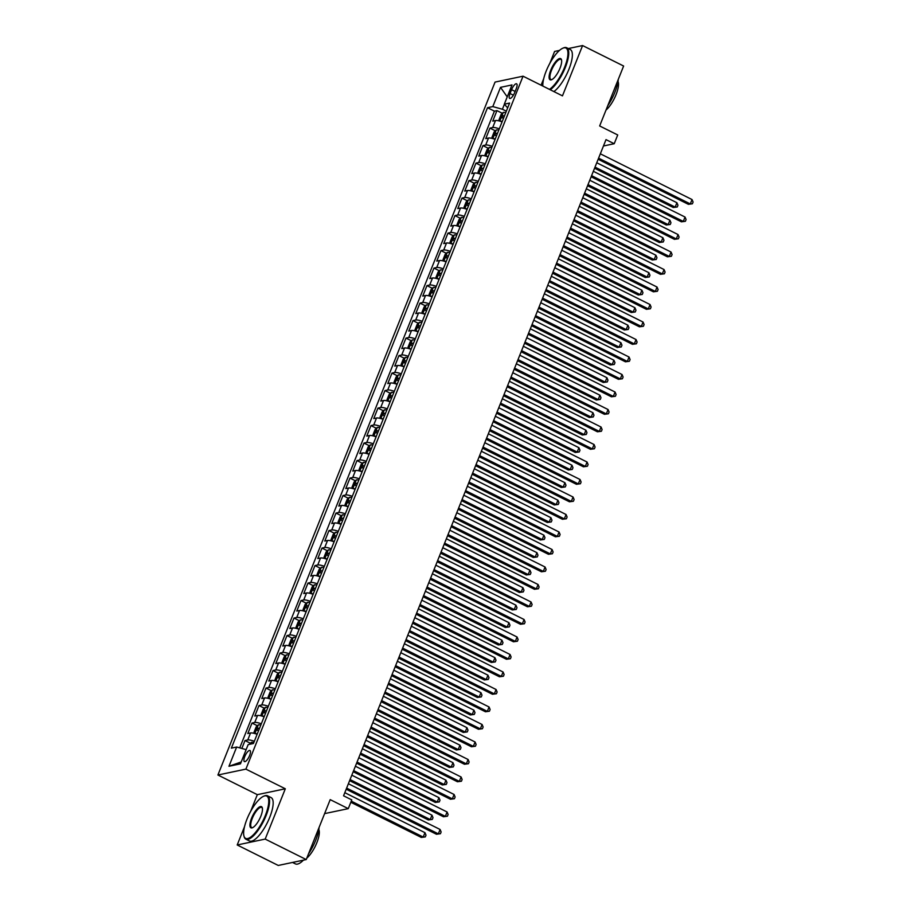 <?xml version="1.0" encoding="UTF-8"?>
<svg xmlns="http://www.w3.org/2000/svg" width="911" height="911" viewBox="0 0 911 911"><rect width="100%" height="100%" fill="white"/><g stroke="black" fill="none" stroke-linecap="round" stroke-linejoin="round"><path stroke-width="1.37" d="M249.614 755.515A6.206 2.004 -63.5 0 0 249.956 750.482A6.206 2.004 -63.5 0 0 244.774 756.54A6.206 2.004 -63.5 0 0 244.421 761.585A6.206 2.004 -63.5 0 0 249.614 755.515M244.512 826.676L237.202 844.975L278.254 865.45L306.233 859.563L265.192 839.088L285.314 788.778L245.902 769.123L217.911 775.01L257.323 794.665L250.627 811.416M245.902 769.123L523.051 76.194L495.06 82.081L217.911 775.01M559.525 50.401L554.594 51.437L549.823 63.371M543.708 78.642L541.088 85.19M237.202 844.975L265.192 839.088M523.051 76.194L562.463 95.86L582.584 45.55L568.293 48.556M582.584 45.55L623.625 66.025L599.654 125.957L617.726 134.965L614.219 143.722L606.009 139.622L343.561 795.804L351.771 799.892L348.275 808.649L330.203 799.63L306.233 859.563M502.086 121.869A7.755 1.822 -158.2 0 0 495.504 120.537L492.749 121.117L496.95 110.618L502.348 113.317M499.285 128.861A7.755 1.822 -158.2 0 0 492.703 127.54L489.947 128.121L495.356 130.808M489.947 128.121L485.745 138.62L488.512 138.039A7.755 1.822 -158.2 0 1 495.083 139.36M488.091 156.863A7.755 1.822 -158.2 0 0 481.509 155.53L478.753 156.111L482.944 145.612L488.353 148.311M481.088 174.365A7.755 1.822 -158.2 0 0 474.517 173.033L471.75 173.614L475.952 163.115L481.35 165.813M474.084 191.857A7.755 1.822 -158.2 0 0 467.514 190.524L464.747 191.105L468.949 180.606L474.358 183.305M467.092 209.359A7.755 1.822 -158.2 0 0 460.51 208.027L457.755 208.608L461.957 198.108L467.354 200.807M460.089 226.85A7.755 1.822 -158.2 0 0 453.519 225.529L450.751 226.11L454.953 215.611L460.362 218.298M453.097 244.353A7.755 1.822 -158.2 0 0 446.515 243.021L443.759 243.601L447.95 233.102L453.359 235.801M446.094 261.856A7.755 1.822 -158.2 0 0 439.523 260.523L436.756 261.104L440.958 250.605L446.356 253.304M439.091 279.347A7.755 1.822 -158.2 0 0 432.52 278.014L429.753 278.595L433.955 268.096L439.364 270.795M432.099 296.849A7.755 1.822 -158.2 0 0 425.517 295.517L422.761 296.098L426.963 285.599L432.361 288.297M425.095 314.341A7.755 1.822 -158.2 0 0 418.525 313.02L415.758 313.6L419.96 303.101L425.369 305.789M418.103 331.843A7.755 1.822 -158.2 0 0 411.521 330.511L408.766 331.092L412.956 320.592L418.365 323.291M411.1 349.346A7.755 1.822 -158.2 0 0 404.53 348.013L401.762 348.594L405.964 338.095L411.373 340.794M404.097 366.837A7.755 1.822 -158.2 0 0 397.526 365.505L394.759 366.085L398.961 355.586L404.37 358.285M397.105 384.34A7.755 1.822 -158.2 0 0 390.523 383.007L387.767 383.588L391.969 373.089L397.367 375.787M390.102 401.831A7.755 1.822 -158.2 0 0 383.531 400.51L380.764 401.091L384.966 390.591L390.375 393.279M383.11 419.333A7.755 1.822 -158.2 0 0 376.528 418.001L373.772 418.582L377.963 408.082L383.372 410.781M376.106 436.836A7.755 1.822 -158.2 0 0 369.536 435.504L366.769 436.084L370.971 425.585L376.38 428.284M369.114 454.327A7.755 1.822 -158.2 0 0 362.532 452.995L359.777 453.576L363.967 443.076L369.376 445.775M362.111 471.83A7.755 1.822 -158.2 0 0 355.529 470.497L352.773 471.078L356.975 460.579L362.373 463.278M355.108 489.321A7.755 1.822 -158.2 0 0 348.537 488L345.77 488.581L349.972 478.081L355.381 480.769M348.116 506.823A7.755 1.822 -158.2 0 0 341.534 505.491L338.778 506.072L342.969 495.573L348.378 498.271M341.113 524.326A7.755 1.822 -158.2 0 0 334.542 522.994L331.775 523.574L335.977 513.075L341.386 515.774M334.121 541.817A7.755 1.822 -158.2 0 0 327.539 540.485L324.783 541.066L328.973 530.566L334.383 533.265M327.117 559.32A7.755 1.822 -158.2 0 0 320.535 557.987L317.78 558.568L321.982 548.069L327.379 550.768M320.114 576.811A7.755 1.822 -158.2 0 0 313.543 575.49L310.776 576.071L314.978 565.572L320.387 568.259M313.122 594.314A7.755 1.822 -158.2 0 0 306.54 592.981L303.784 593.562L307.975 583.063L313.384 585.762M306.119 611.816A7.755 1.822 -158.2 0 0 299.548 610.484L296.781 611.065L300.983 600.565L306.392 603.264M299.127 629.307A7.755 1.822 -158.2 0 0 292.545 627.975L289.789 628.556L293.98 618.057L299.389 620.755M292.124 646.81A7.755 1.822 -158.2 0 0 285.542 645.478L282.786 646.058L286.988 635.559L292.385 638.258M285.12 664.301A7.755 1.822 -158.2 0 0 278.55 662.98L275.782 663.561L279.984 653.062L285.394 655.749M278.128 681.804A7.755 1.822 -158.2 0 0 271.546 680.471L268.791 681.052L272.993 670.553L278.39 673.252M271.125 699.306A7.755 1.822 -158.2 0 0 264.554 697.974L261.787 698.555L265.989 688.056L271.398 690.754M264.133 716.798A7.755 1.822 -158.2 0 0 257.551 715.465L254.795 716.046L258.986 705.547L264.395 708.246M257.13 734.3A7.755 1.822 -158.2 0 0 250.548 732.968L247.792 733.549L251.994 723.049L257.392 725.748M511.572 89.677L510.023 93.526A6.013 1.936 -63.5 0 0 509.693 98.411A6.013 1.936 -63.5 0 0 514.715 92.535L516.252 88.686A6.013 1.936 -63.5 0 0 516.594 83.801A6.013 1.936 -63.5 0 0 511.572 89.677L515.148 91.453M504.387 104.264L502.405 109.24L492.805 106.598L487.51 107.714L231.36 748.136L236.655 747.02L228.957 766.276L240.458 763.851L248.156 744.606L253.452 743.49L509.602 103.068L504.307 104.184L507.678 107.897M492.805 106.598L500.515 87.354L512.005 84.928L504.307 104.184M496.95 110.618L494.411 111.153L239.741 747.874M254.328 741.292A7.755 1.822 21.8 0 0 247.758 739.971L244.991 740.552L241.836 748.443M251.994 723.049L254.75 722.469A7.755 1.822 21.8 0 1 261.332 723.801M258.986 705.547L261.753 704.966A7.755 1.822 21.8 0 1 268.324 706.298M265.989 688.056L268.745 687.475A7.755 1.822 21.8 0 1 275.327 688.807M272.993 670.553L275.748 669.972A7.755 1.822 21.8 0 1 282.33 671.305M279.984 653.062L282.752 652.481A7.755 1.822 21.8 0 1 289.322 653.802M286.988 635.559L289.744 634.978A7.755 1.822 21.8 0 1 296.326 636.311M293.98 618.057L296.747 617.476A7.755 1.822 21.8 0 1 303.317 618.808M300.983 600.565L303.739 599.985A7.755 1.822 21.8 0 1 310.321 601.317M307.975 583.063L310.742 582.482A7.755 1.822 21.8 0 1 317.313 583.814M314.978 565.572L317.745 564.991A7.755 1.822 21.8 0 1 324.316 566.312M321.982 548.069L324.737 547.488A7.755 1.822 21.8 0 1 331.319 548.821M328.973 530.566L331.741 529.986A7.755 1.822 21.8 0 1 338.311 531.318M335.977 513.075L338.733 512.494A7.755 1.822 21.8 0 1 345.315 513.827M342.969 495.573L345.736 494.992A7.755 1.822 21.8 0 1 352.306 496.324M349.972 478.081L352.739 477.501A7.755 1.822 21.8 0 1 359.31 478.822M356.975 460.579L359.731 459.998A7.755 1.822 21.8 0 1 366.313 461.33M363.967 443.076L366.734 442.495A7.755 1.822 21.8 0 1 373.305 443.828M370.971 425.585L373.726 425.004A7.755 1.822 21.8 0 1 380.308 426.337M377.963 408.082L380.73 407.502A7.755 1.822 21.8 0 1 387.3 408.834M384.966 390.591L387.733 390.01A7.755 1.822 21.8 0 1 394.304 391.331M391.969 373.089L394.725 372.508A7.755 1.822 21.8 0 1 401.307 373.84M398.961 355.586L401.728 355.005A7.755 1.822 21.8 0 1 408.299 356.338M405.964 338.095L408.72 337.514A7.755 1.822 21.8 0 1 415.302 338.846M412.956 320.592L415.723 320.012A7.755 1.822 21.8 0 1 422.294 321.344M419.96 303.101L422.727 302.52A7.755 1.822 21.8 0 1 429.297 303.841M426.963 285.599L429.719 285.018A7.755 1.822 21.8 0 1 436.301 286.35M433.955 268.096L436.722 267.515A7.755 1.822 21.8 0 1 443.293 268.847M440.958 250.605L443.714 250.024A7.755 1.822 21.8 0 1 450.296 251.356M447.95 233.102L450.717 232.521A7.755 1.822 21.8 0 1 457.288 233.854M454.953 215.611L457.709 215.03A7.755 1.822 21.8 0 1 464.291 216.351M461.957 198.108L464.712 197.528A7.755 1.822 21.8 0 1 471.294 198.86M468.949 180.606L471.716 180.025A7.755 1.822 21.8 0 1 478.286 181.357M475.952 163.115L478.708 162.534A7.755 1.822 21.8 0 1 485.29 163.866M482.944 145.612L485.711 145.031A7.755 1.822 21.8 0 1 492.282 146.364M506.345 111.199L502.405 109.24M324.612 813.614L348.275 808.649M603.469 145.976L614.219 143.722M494.411 111.153L487.51 107.714M244.991 740.552L250.4 743.239M236.655 747.02L246.141 749.639M507.233 96.885L500.515 87.354M228.957 766.276L241.21 761.96M285.314 788.778L257.323 794.665M598.14 159.288L688.397 204.326L690.299 203.927L598.595 158.172M692.041 199.555L693.089 202.048L692.383 203.791L690.299 203.927L692.041 199.555L600.338 153.8M692.383 203.791L688.397 204.326M499.911 121.14A5.136 1.207 21.8 0 1 502.257 121.448M503.271 112.463L499.809 121.106L499.012 119.728L501.107 114.479L503.327 112.406A5.136 1.207 21.8 0 1 505.753 112.691M594.564 168.239L673.275 207.503L675.165 207.104L676.919 202.732L596.762 162.75M504.421 116.016A5.136 1.207 -158.2 0 0 502.758 115.708L501.927 117.815A5.136 1.207 21.8 0 1 503.589 118.123M595.008 167.123L675.165 207.104L677.26 206.979L673.275 207.503M676.919 202.732L677.955 205.226L677.26 206.979M549.447 89.369A23.652 7.63 -63.5 0 0 564.615 67.255A23.652 7.63 -63.5 0 0 562.987 48.135A23.652 7.63 -63.5 0 0 546.156 71.138A23.652 7.63 -63.5 0 0 542.842 86.067M562.987 48.135L563.658 47.862A24.233 7.812 116.5 0 1 566.688 47.759A24.233 7.812 116.5 0 1 565.332 67.448A24.233 7.812 116.5 0 1 550.267 89.779M560.003 68.223A11.82 3.815 116.5 0 1 551.588 79.724A11.82 3.815 116.5 0 1 550.768 70.158A11.82 3.815 116.5 0 1 556.997 60.206A11.82 3.815 116.5 0 1 561.506 59.83A11.82 3.815 116.5 0 1 560.003 68.223M561.597 60.206A11.239 3.633 -63.5 0 0 560.891 59.374A11.239 3.633 -63.5 0 0 551.485 70.363A11.239 3.633 -63.5 0 0 550.859 79.496A11.239 3.633 -63.5 0 0 551.941 79.553M618.284 79.405A24.233 7.812 116.5 0 1 614.914 92.182A24.233 7.812 116.5 0 1 607.728 105.778M618.022 81.534A17.446 5.625 116.5 0 1 616.052 94.63A17.446 5.625 116.5 0 1 606.009 110.072M566.688 47.759L570.309 49.558A24.233 7.812 116.5 0 1 568.942 69.247A24.233 7.812 116.5 0 1 553.888 91.578M265.42 815.288A23.652 7.63 -63.5 0 0 263.791 796.18A23.652 7.63 -63.5 0 0 246.961 819.171A23.652 7.63 -63.5 0 0 243.932 835.968A23.652 7.63 -63.5 0 0 252.951 835.193A23.652 7.63 -63.5 0 0 265.42 815.288M263.791 796.18L264.463 795.907A24.233 7.812 116.5 0 1 267.492 795.793A24.233 7.812 116.5 0 1 266.137 815.493A24.233 7.812 116.5 0 1 245.868 839.168A24.233 7.812 116.5 0 1 244.125 836.674L243.932 835.968M260.808 816.267A11.82 3.815 116.5 0 1 252.393 827.757A11.82 3.815 116.5 0 1 251.573 818.203A11.82 3.815 116.5 0 1 257.802 808.251A11.82 3.815 116.5 0 1 262.311 807.863A11.82 3.815 116.5 0 1 260.808 816.267M262.402 808.251A11.239 3.633 -63.5 0 0 261.696 807.419A11.239 3.633 -63.5 0 0 252.29 818.397A11.239 3.633 -63.5 0 0 251.664 827.541A11.239 3.633 -63.5 0 0 252.746 827.598M319.089 827.439A24.233 7.812 116.5 0 1 315.718 840.227A24.233 7.812 116.5 0 1 308.533 853.823M318.827 829.579A17.446 5.625 116.5 0 1 316.857 842.675A17.446 5.625 116.5 0 1 306.813 858.116M267.492 795.793L271.114 797.603A24.233 7.812 116.5 0 1 269.747 817.292A24.233 7.812 116.5 0 1 249.477 840.967L245.868 839.168M303.431 860.155A24.233 7.812 116.5 0 1 295.449 863.901L292.533 862.444M591.148 176.791L681.405 221.817L683.296 221.419L591.592 175.675M685.049 217.046L686.085 219.54L685.391 221.293L683.296 221.419L685.049 217.046L593.346 171.302M685.391 221.293L681.405 221.817M584.145 194.294L674.402 239.32L676.292 238.921L584.589 193.166M678.046 234.548L679.094 237.042L678.388 238.796L676.292 238.921L678.046 234.548L586.342 188.793M678.388 238.796L674.402 239.32M577.153 211.785L667.41 256.811L669.3 256.412L577.597 210.669M671.043 252.04L672.09 254.545L671.384 256.287L669.3 256.412L671.043 252.04L579.339 206.296M671.384 256.287L667.41 256.811M570.149 229.287L660.407 274.313L662.297 273.915L570.593 228.171M664.051 269.542L665.087 272.036L664.392 273.79L662.297 273.915L664.051 269.542L572.347 223.799M664.392 273.79L660.407 274.313M492.919 138.643A5.136 1.207 21.8 0 1 495.254 138.939M496.267 129.954L492.805 138.609L492.008 137.219L494.115 131.97L496.324 129.909A5.136 1.207 21.8 0 1 498.75 130.193M587.572 185.742L666.271 225.006L668.162 224.607L669.915 220.223L589.77 180.241M497.429 133.518A5.136 1.207 -158.2 0 0 495.766 133.211L494.924 135.306A5.136 1.207 21.8 0 1 496.586 135.614M588.016 184.614L668.162 224.607L670.257 224.47L666.271 225.006M669.915 220.223L670.963 222.728L670.257 224.47M485.916 156.134A5.136 1.207 21.8 0 1 488.262 156.441M489.264 147.457L485.814 156.111L485.016 154.722L487.112 149.472L489.321 147.4A5.136 1.207 21.8 0 1 491.758 147.684M580.569 203.233L659.279 242.497L661.17 242.098L662.912 237.725L582.767 197.744M490.425 151.01A5.136 1.207 -158.2 0 0 488.763 150.714L487.92 152.809A5.136 1.207 21.8 0 1 489.583 153.116M581.013 202.117L661.17 242.098L663.254 241.973L659.279 242.497M662.912 237.725L663.96 240.219L663.254 241.973M478.913 173.637A5.136 1.207 21.8 0 1 481.259 173.933M482.272 164.948L478.81 173.602L478.013 172.213L480.108 166.964L482.329 164.902A5.136 1.207 21.8 0 1 484.754 165.187M573.566 220.735L652.276 259.999L654.166 259.601L655.92 255.228L575.763 215.235M483.422 168.512A5.136 1.207 -158.2 0 0 481.771 168.205L480.928 170.311A5.136 1.207 21.8 0 1 482.591 170.608M574.021 219.619L654.166 259.601L656.262 259.476L652.276 259.999M655.92 255.228L656.956 257.722L656.262 259.476M471.921 191.139A5.136 1.207 21.8 0 1 474.255 191.435M475.269 182.451L471.807 191.105L471.01 189.716L473.116 184.466L475.326 182.405A5.136 1.207 21.8 0 1 477.763 182.69M566.574 238.226L645.284 277.491L647.174 277.092L648.917 272.719L568.771 232.738M476.43 186.015A5.136 1.207 -158.2 0 0 474.768 185.707L473.925 187.803A5.136 1.207 21.8 0 1 475.588 188.11M567.018 237.111L647.174 277.092L649.258 276.967L645.284 277.491M648.917 272.719L649.964 275.224L649.258 276.967M563.146 246.779L653.403 291.816L655.305 291.418L563.602 245.663M657.047 287.045L658.095 289.539L657.389 291.281L655.305 291.418L657.047 287.045L565.344 241.29M657.389 291.281L653.403 291.816M464.917 208.63A5.136 1.207 21.8 0 1 467.263 208.938M464.804 208.596L464.018 207.218L466.113 201.969L468.334 199.896A5.136 1.207 21.8 0 1 470.759 200.181M559.57 255.729L638.281 294.993L640.171 294.595L641.925 290.222L561.768 250.24M469.427 203.506A5.136 1.207 -158.2 0 0 467.764 203.199L466.933 205.305A5.136 1.207 21.8 0 1 468.596 205.613M560.014 254.613L640.171 294.595L642.266 294.469L638.281 294.993M641.925 290.222L642.961 292.716L642.266 294.469M556.154 264.281L646.411 309.307L648.302 308.909L556.598 263.165M650.055 304.536L651.092 307.03L650.397 308.783L648.302 308.909L650.055 304.536L558.352 258.792M650.397 308.783L646.411 309.307M457.926 226.133A5.136 1.207 21.8 0 1 460.26 226.429M457.8 226.099L457.015 224.71L459.121 219.46L461.33 217.399A5.136 1.207 21.8 0 1 463.756 217.683M552.578 273.232L631.277 312.496L633.168 312.097L634.921 307.713L554.776 267.732M462.435 221.009A5.136 1.207 -158.2 0 0 460.772 220.701L459.93 222.796A5.136 1.207 21.8 0 1 461.592 223.104M553.023 272.104L633.168 312.097L635.263 311.961L631.277 312.496M634.921 307.713L635.969 310.218L635.263 311.961M549.151 281.784L639.408 326.81L641.298 326.411L549.595 280.668M643.052 322.038L644.1 324.532L643.394 326.286L641.298 326.411L643.052 322.038L551.349 276.284M643.394 326.286L639.408 326.81M450.922 243.624A5.136 1.207 21.8 0 1 453.268 243.932M454.27 234.947L450.82 243.601L450.023 242.212L452.118 236.962L454.327 234.89A5.136 1.207 21.8 0 1 456.764 235.175M545.575 290.723L624.286 329.987L626.176 329.588L627.918 325.216L547.773 285.234M455.432 238.5A5.136 1.207 -158.2 0 0 453.769 238.204L452.926 240.299A5.136 1.207 21.8 0 1 454.589 240.606M546.019 289.607L626.176 329.588L628.271 329.463L624.286 329.987M627.918 325.216L628.966 327.709L628.271 329.463M542.159 299.275L632.416 344.301L634.307 343.902L542.603 298.159M636.049 339.53L637.096 342.035L636.402 343.777L634.307 343.902L636.049 339.53L544.345 293.786M636.402 343.777L632.416 344.301M443.919 261.127A5.136 1.207 21.8 0 1 446.265 261.423M447.278 252.438L443.816 261.093L443.019 259.703L445.115 254.454L447.335 252.393A5.136 1.207 21.8 0 1 449.761 252.677M538.572 308.225L617.282 347.49L619.173 347.091L620.926 342.718L540.77 302.725M448.44 256.002A5.136 1.207 -158.2 0 0 446.777 255.695L445.935 257.802A5.136 1.207 21.8 0 1 447.597 258.098M539.027 307.109L619.173 347.091L621.268 346.966L617.282 347.49M620.926 342.718L621.962 345.212L621.268 346.966M535.156 316.777L625.413 361.804L627.303 361.405L535.6 315.661M629.057 357.032L630.093 359.526L629.399 361.28L627.303 361.405L629.057 357.032L537.353 311.289M629.399 361.28L625.413 361.804M436.927 278.629A5.136 1.207 21.8 0 1 439.261 278.925M440.275 269.941L436.813 278.595L436.016 277.206L438.123 271.956L440.332 269.895A5.136 1.207 21.8 0 1 442.769 270.18M531.58 325.717L610.29 364.981L612.181 364.582L613.923 360.209L533.778 320.228M441.436 273.505A5.136 1.207 -158.2 0 0 439.774 273.198L438.931 275.293A5.136 1.207 21.8 0 1 440.594 275.6M532.024 324.601L612.181 364.582L614.265 364.457L610.29 364.981M613.923 360.209L614.971 362.715L614.265 364.457M528.152 334.269L618.421 379.306L620.311 378.908L528.608 333.153M622.054 374.535L623.101 377.029L622.395 378.771L620.311 378.908L622.054 374.535L530.35 328.78M622.395 378.771L618.421 379.306M429.924 296.121A5.136 1.207 21.8 0 1 432.269 296.428M433.283 287.443L429.821 296.086L429.024 294.709L431.119 289.459L433.34 287.386A5.136 1.207 21.8 0 1 435.765 287.671M524.577 343.219L603.287 382.483L605.177 382.085L606.931 377.712L526.774 337.73M434.433 290.996A5.136 1.207 -158.2 0 0 432.771 290.689L431.939 292.795A5.136 1.207 21.8 0 1 433.602 293.103M525.032 342.103L605.177 382.085L607.273 381.96L603.287 382.483M606.931 377.712L607.967 380.206L607.273 381.96M521.16 351.771L611.418 396.797L613.308 396.399L521.604 350.655M615.062 392.026L616.098 394.52L615.403 396.274L613.308 396.399L615.062 392.026L523.358 346.282M615.403 396.274L611.418 396.797M422.932 313.623A5.136 1.207 21.8 0 1 425.266 313.919M426.28 304.934L422.818 313.589L422.021 312.2L424.127 306.95L426.337 304.889A5.136 1.207 21.8 0 1 428.762 305.174M517.585 360.722L596.284 399.986L598.174 399.587L599.928 395.203L519.782 355.222M427.441 308.499A5.136 1.207 -158.2 0 0 425.779 308.191L424.936 310.287A5.136 1.207 21.8 0 1 426.599 310.594M518.029 359.594L598.174 399.587L600.269 399.451L596.284 399.986M599.928 395.203L600.975 397.708L600.269 399.451M514.157 369.274L604.414 414.3L606.305 413.901L514.601 368.158M608.058 409.529L609.106 412.023L608.4 413.776L606.305 413.901L608.058 409.529L516.355 363.774M608.4 413.776L604.414 414.3M415.928 331.114A5.136 1.207 21.8 0 1 418.274 331.422M419.276 322.437L415.826 331.092L415.029 329.702L417.124 324.453L419.333 322.38A5.136 1.207 21.8 0 1 421.77 322.665M510.581 378.213L589.292 417.477L591.182 417.079L592.924 412.706L512.779 372.724M420.438 325.99A5.136 1.207 -158.2 0 0 418.775 325.694L417.933 327.789A5.136 1.207 21.8 0 1 419.595 328.097M511.025 377.097L591.182 417.079L593.277 416.953L589.292 417.477M592.924 412.706L593.972 415.2L593.277 416.953M408.925 348.617A5.136 1.207 21.8 0 1 411.271 348.913M412.284 339.928L408.823 348.583L408.026 347.193L410.121 341.944L412.341 339.883A5.136 1.207 21.8 0 1 414.767 340.167M503.578 395.716L582.288 434.98L584.179 434.581L585.932 430.208L505.776 390.215M413.446 343.493A5.136 1.207 -158.2 0 0 411.783 343.185L410.941 345.292A5.136 1.207 21.8 0 1 412.603 345.588M504.034 394.6L584.179 434.581L586.274 434.456L582.288 434.98M585.932 430.208L586.969 432.702L586.274 434.456M401.933 366.12A5.136 1.207 21.8 0 1 404.268 366.416M405.281 357.431L401.819 366.085L401.022 364.696L403.129 359.446L405.338 357.385A5.136 1.207 21.8 0 1 407.775 357.67M496.586 413.207L575.296 452.471L577.187 452.072L578.929 447.7L498.784 407.718M406.443 360.995A5.136 1.207 -158.2 0 0 404.78 360.688L403.937 362.783A5.136 1.207 21.8 0 1 405.6 363.09M497.03 412.091L577.187 452.072L579.271 451.947L575.296 452.471M578.929 447.7L579.977 450.205L579.271 451.947M507.165 386.765L597.422 431.791L599.313 431.393L507.609 385.649M601.055 427.02L602.103 429.525L601.408 431.267L599.313 431.393L601.055 427.02L509.363 381.276M601.408 431.267L597.422 431.791M500.162 404.268L590.419 449.294L592.309 448.895L500.606 403.152M594.063 444.522L595.099 447.016L594.405 448.77L592.309 448.895L594.063 444.522L502.36 398.779M594.405 448.77L590.419 449.294M493.158 421.759L583.427 466.796L585.317 466.398L493.614 420.643M587.06 462.025L588.107 464.519L587.401 466.261L585.317 466.398L587.06 462.025L495.356 416.27M587.401 466.261L583.427 466.796M394.93 383.611A5.136 1.207 21.8 0 1 397.276 383.918M398.289 374.933L394.827 383.577L394.03 382.199L396.126 376.949L398.346 374.876A5.136 1.207 21.8 0 1 400.772 375.161M489.583 430.709L568.293 469.974L570.184 469.575L571.937 465.202L491.781 425.221M399.439 378.486A5.136 1.207 -158.2 0 0 397.777 378.179L396.945 380.286A5.136 1.207 21.8 0 1 398.608 380.593M490.038 429.593L570.184 469.575L572.279 469.45L568.293 469.974M571.937 465.202L572.973 467.696L572.279 469.45M486.167 439.261L576.424 484.288L578.314 483.889L486.611 438.145M580.068 479.516L581.104 482.01L580.409 483.764L578.314 483.889L580.068 479.516L488.364 433.773M580.409 483.764L576.424 484.288M387.938 401.113A5.136 1.207 21.8 0 1 390.272 401.409M391.286 392.425L387.824 401.079L387.027 399.69L389.134 394.44L391.343 392.379A5.136 1.207 21.8 0 1 393.78 392.664M482.591 448.212L561.29 487.476L563.18 487.078L564.934 482.705L484.789 442.712M392.447 395.989A5.136 1.207 -158.2 0 0 390.785 395.681L389.942 397.777A5.136 1.207 21.8 0 1 391.605 398.084M483.035 447.085L563.18 487.078L565.275 486.941L561.29 487.476M564.934 482.705L565.982 485.199L565.275 486.941M479.163 456.764L569.421 501.79L571.311 501.392L479.607 455.648M573.065 497.019L574.112 499.513L573.406 501.266L571.311 501.392L573.065 497.019L481.361 451.264M573.406 501.266L569.421 501.79M380.935 418.604A5.136 1.207 21.8 0 1 383.28 418.912M380.821 418.57L380.035 417.192L382.13 411.943L384.34 409.87A5.136 1.207 21.8 0 1 386.776 410.155M475.588 465.703L554.298 504.967L556.188 504.569L557.931 500.196L477.785 460.214M385.444 413.48A5.136 1.207 -158.2 0 0 383.782 413.184L382.939 415.279A5.136 1.207 21.8 0 1 384.601 415.587M476.032 464.587L556.188 504.569L558.284 504.443L554.298 504.967M557.931 500.196L558.978 502.69L558.284 504.443M472.171 474.255L562.429 519.281L564.319 518.883L472.615 473.139M566.061 514.51L567.109 517.015L566.414 518.758L564.319 518.883L566.061 514.51L474.369 468.766M566.414 518.758L562.429 519.281M373.931 436.107A5.136 1.207 21.8 0 1 376.277 436.403M373.817 436.073L373.032 434.684L375.127 429.445L377.348 427.373A5.136 1.207 21.8 0 1 379.773 427.658M468.584 483.206L547.295 522.47L549.185 522.071L550.939 517.699L470.782 477.706M378.452 430.983A5.136 1.207 -158.2 0 0 376.79 430.675L375.947 432.782A5.136 1.207 21.8 0 1 377.61 433.078M469.04 482.09L549.185 522.071L551.28 521.946L547.295 522.47M550.939 517.699L551.975 520.192L551.28 521.946M465.168 491.758L555.425 536.784L557.316 536.385L465.612 490.642M559.069 532.013L560.106 534.506L559.411 536.26L557.316 536.385L559.069 532.013L467.366 486.269M559.411 536.26L555.425 536.784M366.939 453.61A5.136 1.207 21.8 0 1 369.274 453.906M370.287 444.921L366.826 453.576L366.028 452.186L368.135 446.937L370.344 444.875A5.136 1.207 21.8 0 1 372.781 445.16M461.592 500.697L540.303 539.961L542.193 539.563L543.935 535.19L463.79 495.208M371.449 448.485A5.136 1.207 -158.2 0 0 369.786 448.178L368.944 450.273A5.136 1.207 21.8 0 1 370.606 450.581M462.036 499.581L542.193 539.563L544.277 539.437L540.303 539.961M543.935 535.19L544.983 537.695L544.277 539.437M458.165 509.26L548.433 554.287L550.324 553.888L458.62 508.133M552.066 549.515L553.114 552.009L552.408 553.751L550.324 553.888L552.066 549.515L460.362 503.76M552.408 553.751L548.433 554.287M359.936 471.101A5.136 1.207 21.8 0 1 362.282 471.408M363.295 462.424L359.834 471.067L359.036 469.689L361.132 464.439L363.352 462.367A5.136 1.207 21.8 0 1 365.778 462.651M454.589 518.2L533.299 557.464L535.19 557.065L536.943 552.692L456.787 512.711M364.446 465.976A5.136 1.207 -158.2 0 0 362.783 465.669L361.952 467.776A5.136 1.207 21.8 0 1 363.614 468.083M455.044 517.084L535.19 557.065L537.285 556.94L533.299 557.464M536.943 552.692L537.98 555.186L537.285 556.94M451.173 526.752L541.43 571.778L543.32 571.379L451.617 525.636M545.074 567.006L546.11 569.5L545.416 571.254L543.32 571.379L545.074 567.006L453.371 521.263M545.416 571.254L541.43 571.778M352.944 488.603A5.136 1.207 21.8 0 1 355.279 488.9M356.292 479.915L352.83 488.569L352.033 487.18L354.14 481.93L356.349 479.869A5.136 1.207 21.8 0 1 358.786 480.154M447.597 535.702L526.296 574.966L528.186 574.568L529.94 570.195L449.795 530.202M357.454 483.479A5.136 1.207 -158.2 0 0 355.791 483.172L354.948 485.267A5.136 1.207 21.8 0 1 356.611 485.574M448.041 534.575L528.186 574.568L530.282 574.431L526.296 574.966M529.94 570.195L530.988 572.689L530.282 574.431M444.169 544.254L534.427 589.28L536.317 588.882L444.614 543.138M538.071 584.509L539.118 587.003L538.412 588.757L536.317 588.882L538.071 584.509L446.367 538.754M538.412 588.757L534.427 589.28M345.941 506.095A5.136 1.207 21.8 0 1 348.287 506.402M349.3 497.417L345.838 506.072L345.041 504.683L347.137 499.433L349.346 497.36A5.136 1.207 21.8 0 1 351.783 497.645M440.594 553.193L519.304 592.457L521.194 592.059L522.937 587.686L442.792 547.705M350.45 500.97A5.136 1.207 -158.2 0 0 348.788 500.674L347.956 502.77A5.136 1.207 21.8 0 1 349.608 503.077M441.038 552.077L521.194 592.059L523.29 591.934L519.304 592.457M522.937 587.686L523.984 590.18L523.29 591.934M437.178 561.745L527.435 606.772L529.325 606.373L437.622 560.629M531.067 602L532.115 604.505L531.42 606.248L529.325 606.373L531.067 602L439.375 556.257M531.42 606.248L527.435 606.772M430.174 579.248L520.432 624.274L522.322 623.876L430.618 578.132M524.076 619.503L525.112 621.997L524.417 623.75L522.322 623.876L524.076 619.503L432.372 573.759M524.417 623.75L520.432 624.274M423.171 596.751L513.44 641.777L515.33 641.378L423.626 595.623M517.072 637.005L518.12 639.499L517.414 641.242L515.33 641.378L517.072 637.005L425.369 591.25M517.414 641.242L513.44 641.777M338.938 523.597A5.136 1.207 21.8 0 1 341.283 523.893M342.297 514.909L338.835 523.563L338.038 522.174L340.133 516.936L342.354 514.863A5.136 1.207 21.8 0 1 344.779 515.148M433.59 570.696L512.301 609.96L514.191 609.561L515.945 605.189L435.788 565.196M343.458 518.473A5.136 1.207 -158.2 0 0 341.796 518.165L340.953 520.272A5.136 1.207 21.8 0 1 342.616 520.568M434.046 569.58L514.191 609.561L516.286 609.436L512.301 609.96M515.945 605.189L516.981 607.683L516.286 609.436M331.946 541.1A5.136 1.207 21.8 0 1 334.28 541.396M335.294 532.411L331.832 541.066L331.035 539.676L333.141 534.427L335.35 532.366A5.136 1.207 21.8 0 1 337.787 532.65M426.599 588.187L505.309 627.451L507.199 627.053L508.942 622.68L428.796 582.698M336.455 535.975A5.136 1.207 -158.2 0 0 334.792 535.668L333.95 537.763A5.136 1.207 21.8 0 1 335.612 538.071M427.043 587.071L507.199 627.053L509.283 626.927L505.309 627.451M508.942 622.68L509.989 625.185L509.283 626.927M324.942 558.591A5.136 1.207 21.8 0 1 327.288 558.899M328.302 549.914L324.84 558.557L324.043 557.179L326.138 551.929L328.359 549.857A5.136 1.207 21.8 0 1 330.784 550.142M419.595 605.69L498.306 644.954L500.196 644.555L501.95 640.182L421.793 600.201M329.452 553.467A5.136 1.207 -158.2 0 0 327.789 553.159L326.958 555.266A5.136 1.207 21.8 0 1 328.62 555.573M420.051 604.574L500.196 644.555L502.291 644.43L498.306 644.954M501.95 640.182L502.986 642.676L502.291 644.43M416.179 614.242L506.436 659.268L508.327 658.869L416.623 613.126M510.08 654.497L511.117 656.99L510.422 658.744L508.327 658.869L510.08 654.497L418.377 608.753M510.422 658.744L506.436 659.268M317.95 576.094A5.136 1.207 21.8 0 1 320.285 576.39M321.298 567.405L317.837 576.059L317.039 574.67L319.146 569.421L321.355 567.359A5.136 1.207 21.8 0 1 323.792 567.644M412.603 623.192L491.302 662.456L493.193 662.058L494.946 657.685L414.801 617.692M322.46 570.969A5.136 1.207 -158.2 0 0 320.797 570.662L319.955 572.757A5.136 1.207 21.8 0 1 321.617 573.065M413.047 622.065L493.193 662.058L495.288 661.921L491.302 662.456M494.946 657.685L495.994 660.179L495.288 661.921M409.176 631.744L499.433 676.771L501.323 676.372L409.631 630.628M503.077 671.999L504.125 674.493L503.419 676.247L501.323 676.372L503.077 671.999L411.373 626.244M503.419 676.247L499.433 676.771M310.947 593.585A5.136 1.207 21.8 0 1 313.293 593.892M314.306 584.908L310.845 593.562L310.047 592.173L312.143 586.923L314.352 584.851A5.136 1.207 21.8 0 1 316.789 585.135M405.6 640.684L484.31 679.948L486.201 679.549L487.954 675.176L407.798 635.195M315.457 588.46A5.136 1.207 -158.2 0 0 313.794 588.164L312.963 590.26A5.136 1.207 21.8 0 1 314.614 590.567M406.044 639.568L486.201 679.549L488.296 679.424L484.31 679.948M487.954 675.176L488.991 677.67L488.296 679.424M402.184 649.236L492.441 694.262L494.331 693.875L402.628 648.12M496.074 689.49L497.121 691.996L496.427 693.738L494.331 693.875L496.074 689.49L404.382 643.747M496.427 693.738L492.441 694.262M303.955 611.087A5.136 1.207 21.8 0 1 306.29 611.383M307.303 602.399L303.841 611.053L303.044 609.664L305.139 604.426L307.36 602.353A5.136 1.207 21.8 0 1 309.786 602.638M398.597 658.186L477.307 697.45L479.197 697.052L480.951 692.679L400.794 652.686M308.465 605.963A5.136 1.207 -158.2 0 0 306.802 605.656L305.959 607.762A5.136 1.207 21.8 0 1 307.622 608.058M399.052 657.07L479.197 697.052L481.293 696.926L477.307 697.45M480.951 692.679L481.987 695.173L481.293 696.926M395.18 666.738L485.438 711.764L487.328 711.366L395.625 665.622M489.082 706.993L490.118 709.487L489.423 711.24L487.328 711.366L489.082 706.993L397.378 661.249M489.423 711.24L485.438 711.764M296.952 628.59A5.136 1.207 21.8 0 1 299.286 628.886M300.3 619.901L296.838 628.556L296.052 627.167L298.148 621.917L300.357 619.856A5.136 1.207 21.8 0 1 302.794 620.14M391.605 675.677L470.315 714.941L472.205 714.543L473.948 710.17L393.803 670.189M301.461 623.466A5.136 1.207 -158.2 0 0 299.799 623.158L298.956 625.253A5.136 1.207 21.8 0 1 300.619 625.561M392.049 674.561L472.205 714.543L474.289 714.418L470.315 714.941M473.948 710.17L474.995 712.675L474.289 714.418M388.177 684.241L478.446 729.267L480.336 728.868L388.633 683.113M482.078 724.496L483.126 726.989L482.42 728.732L480.336 728.868L482.078 724.496L390.375 678.741M482.42 728.732L478.446 729.267M381.185 701.732L471.442 746.758L473.333 746.36L381.629 700.616M475.086 741.987L476.123 744.481L475.428 746.234L473.333 746.36L475.086 741.987L383.383 696.243M475.428 746.234L471.442 746.758M374.182 719.235L464.439 764.261L466.33 763.862L374.637 718.119M468.083 759.489L469.131 761.983L468.425 763.737L466.33 763.862L468.083 759.489L376.38 713.734M468.425 763.737L464.439 764.261M289.949 646.081A5.136 1.207 21.8 0 1 292.294 646.389M289.835 646.047L289.049 644.669L291.144 639.42L293.365 637.347A5.136 1.207 21.8 0 1 295.79 637.632M384.601 693.18L463.312 732.444L465.202 732.045L466.956 727.673L386.799 687.691M294.458 640.957A5.136 1.207 -158.2 0 0 292.795 640.649L291.964 642.756A5.136 1.207 21.8 0 1 293.627 643.064M385.057 692.064L465.202 732.045L467.297 731.92L463.312 732.444M466.956 727.673L467.992 730.167L467.297 731.92M282.957 663.584A5.136 1.207 21.8 0 1 285.291 663.88M282.831 663.55L282.046 662.16L284.152 656.911L286.361 654.85A5.136 1.207 21.8 0 1 288.798 655.134M377.61 710.682L456.309 749.947L458.199 749.548L459.953 745.175L379.807 705.182M287.466 658.459A5.136 1.207 -158.2 0 0 285.803 658.152L284.961 660.247A5.136 1.207 21.8 0 1 286.623 660.555M378.054 709.555L458.199 749.548L460.294 749.411L456.309 749.947M459.953 745.175L461 747.669L460.294 749.411M275.953 681.075A5.136 1.207 21.8 0 1 278.299 681.382M279.313 672.398L275.851 681.052L275.054 679.663L277.149 674.413L279.358 672.341A5.136 1.207 21.8 0 1 281.795 672.625M370.606 728.174L449.317 767.438L451.207 767.039L452.961 762.666L372.804 722.685M280.463 675.951A5.136 1.207 -158.2 0 0 278.8 675.655L277.969 677.75A5.136 1.207 21.8 0 1 279.62 678.057M371.05 727.058L451.207 767.039L453.302 766.914L449.317 767.438M452.961 762.666L453.997 765.16L453.302 766.914M367.19 736.726L457.447 781.752L459.338 781.365L367.634 735.61M461.091 776.981L462.128 779.486L461.433 781.228L459.338 781.365L461.091 776.981L369.388 731.237M461.433 781.228L457.447 781.752M268.961 698.578A5.136 1.207 21.8 0 1 271.296 698.874M272.309 689.889L268.847 698.543L268.05 697.166L270.157 691.916L272.366 689.843A5.136 1.207 21.8 0 1 274.792 690.128M363.614 745.676L442.313 784.94L444.204 784.542L445.957 780.169L365.801 740.176M273.471 693.453A5.136 1.207 -158.2 0 0 271.808 693.146L270.966 695.252A5.136 1.207 21.8 0 1 272.628 695.548M364.058 744.56L444.204 784.542L446.299 784.417L442.313 784.94M445.957 780.169L446.994 782.663L446.299 784.417M360.187 754.228L450.444 799.254L452.334 798.856L360.631 753.112M454.088 794.483L455.124 796.977L454.43 798.731L452.334 798.856L454.088 794.483L362.384 748.74M454.43 798.731L450.444 799.254M261.958 716.08A5.136 1.207 21.8 0 1 264.292 716.376M265.306 707.391L261.844 716.046L261.058 714.657L263.154 709.407L265.363 707.346A5.136 1.207 21.8 0 1 267.8 707.631M356.611 763.167L435.321 802.432L437.212 802.033L438.954 797.66L358.809 757.679M266.467 710.956A5.136 1.207 -158.2 0 0 264.805 710.648L263.962 712.744A5.136 1.207 21.8 0 1 265.625 713.051M357.055 762.052L437.212 802.033L439.296 801.908L435.321 802.432M438.954 797.66L440.002 800.165L439.296 801.908M353.183 771.731L443.452 816.757L445.342 816.358L353.639 770.604M447.085 811.986L448.132 814.48L447.426 816.222L445.342 816.358L447.085 811.986L355.381 766.231M447.426 816.222L443.452 816.757M254.955 733.571A5.136 1.207 21.8 0 1 257.301 733.879M258.314 724.894L254.852 733.549L254.055 732.159L256.15 726.91L258.371 724.837A5.136 1.207 21.8 0 1 260.797 725.122M349.608 780.67L428.318 819.934L430.208 819.536L431.962 815.163L351.805 775.181M259.464 728.447A5.136 1.207 -158.2 0 0 257.813 728.14L256.97 730.246A5.136 1.207 21.8 0 1 258.633 730.554M350.063 779.554L430.208 819.536L432.304 819.41L428.318 819.934M431.962 815.163L432.998 817.657L432.304 819.41M346.191 789.222L436.449 834.248L438.339 833.85L346.635 788.106M440.093 829.477L441.129 831.971L440.434 833.724L438.339 833.85L440.093 829.477L348.389 783.733M440.434 833.724L436.449 834.248M249.17 744.389L251.368 742.34A5.136 1.207 21.8 0 1 253.805 742.624M350.826 802.261L421.315 837.437L423.205 837.038L424.959 832.665L344.813 792.672M351.27 801.145L423.205 837.038L425.3 836.902L421.315 837.437M424.959 832.665L426.006 835.159L425.3 836.902M492.703 127.54L495.504 120.537M247.758 739.971L250.548 732.968M254.75 722.469L257.551 715.465M261.753 704.966L264.554 697.974M268.745 687.475L271.546 680.471M275.748 669.972L278.55 662.98M282.752 652.481L285.542 645.478M289.744 634.978L292.545 627.975M296.747 617.476L299.548 610.484M303.739 599.985L306.54 592.981M310.742 582.482L313.543 575.49M317.745 564.991L320.535 557.987M324.737 547.488L327.539 540.485M331.741 529.986L334.542 522.994M338.733 512.494L341.534 505.491M345.736 494.992L348.537 488M352.739 477.501L355.529 470.497M359.731 459.998L362.532 452.995M366.734 442.495L369.536 435.504M373.726 425.004L376.528 418.001M380.73 407.502L383.531 400.51M387.733 390.01L390.523 383.007M394.725 372.508L397.526 365.505M401.728 355.005L404.53 348.013M408.72 337.514L411.521 330.511M415.723 320.012L418.525 313.02M422.727 302.52L425.517 295.517M429.719 285.018L432.52 278.014M436.722 267.515L439.523 260.523M443.714 250.024L446.515 243.021M450.717 232.521L453.519 225.529M457.709 215.03L460.51 208.027M464.712 197.528L467.514 190.524M471.716 180.025L474.517 173.033M478.708 162.534L481.509 155.53M485.711 145.031L488.512 138.039M513.394 95.199L510.023 93.526M504.25 116.46L502.758 115.708M497.247 133.951L495.766 133.211M490.255 151.454L488.763 150.714M483.251 168.945L481.771 168.205M476.259 186.448L474.768 185.707M468.277 199.953L464.815 208.596M469.256 203.95L467.764 203.199M461.273 217.444L457.812 226.099M462.253 221.441L460.772 220.701M455.261 238.944L453.769 238.204M448.258 256.435L446.777 255.695M441.266 273.938L439.774 273.198M434.262 291.44L432.771 290.689M427.259 308.931L425.779 308.191M420.267 326.434L418.775 325.694M413.264 343.925L411.783 343.185M406.272 361.428L404.78 360.688M399.269 378.93L397.777 378.179M392.265 396.422L390.785 395.681M384.294 409.927L380.832 418.582M385.273 413.924L383.782 413.184M377.291 427.418L373.829 436.073M378.27 431.415L376.79 430.675M371.278 448.918L369.786 448.178M364.275 466.421L362.783 465.669M357.271 483.912L355.791 483.172M350.279 501.414L348.788 500.674M343.276 518.906L341.796 518.165M336.284 536.408L334.792 535.668M329.281 553.911L327.789 553.159M322.278 571.402L320.797 570.662M315.286 588.905L313.794 588.164M308.282 606.396L306.802 605.656M301.29 623.898L299.799 623.158M293.308 637.404L289.846 646.058M294.287 641.401L292.795 640.649M286.305 654.895L282.843 663.55M287.284 658.892L285.803 658.152M280.292 676.395L278.8 675.655M273.289 693.886L271.808 693.146M266.297 711.389L264.805 710.648M259.293 728.891L257.813 728.14M251.311 742.385L250.639 744.082"/></g></svg>
